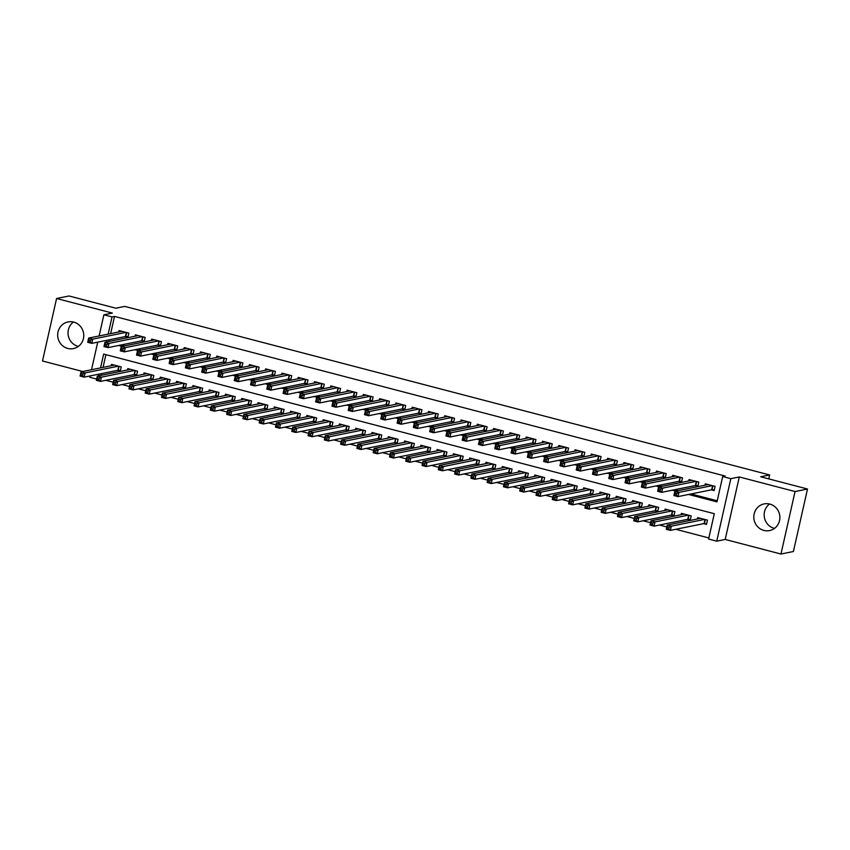<?xml version="1.0" encoding="UTF-8"?>
<svg xmlns="http://www.w3.org/2000/svg" width="850" height="850" viewBox="0 0 850 850"><rect width="100%" height="100%" fill="white"/><g stroke="black" fill="none" stroke-linecap="round" stroke-linejoin="round"><path stroke-width="1.27" d="M78.359 346.418A13.611 13.016 78.5 0 1 78.094 346.343A13.611 13.016 78.5 0 1 68.276 335.623A13.611 13.016 78.5 0 1 73.419 322.033M67.745 348.447A13.611 13.016 -101.5 0 0 73.419 348.606A13.611 13.016 -101.5 0 0 83.757 335.644A13.611 13.016 -101.5 0 0 73.684 322.097A13.611 13.016 -101.5 0 0 68 321.938A13.611 13.016 -101.5 0 0 57.672 334.9A13.611 13.016 -101.5 0 0 67.745 348.447M769.548 504.007A13.611 13.016 -101.5 0 0 764.416 517.597A13.611 13.016 -101.5 0 0 774.233 528.328A13.611 13.016 -101.5 0 0 774.499 528.392M763.874 530.421A13.611 13.016 -101.5 0 0 769.548 530.591A13.611 13.016 -101.5 0 0 779.886 517.629A13.611 13.016 -101.5 0 0 769.813 504.071A13.611 13.016 -101.5 0 0 764.139 503.912A13.611 13.016 -101.5 0 0 753.801 516.874A13.611 13.016 -101.5 0 0 763.874 530.421M96.645 379.068L89.813 377.283L90.121 375.934M768.761 478.89L769.643 474.959L124.801 306.393L115.844 308.21L69.031 295.97L56.589 298.488L42.5 360.984L82.737 371.503M769.643 474.959L760.686 476.776L807.5 489.016L793.411 551.512L780.969 554.03L795.058 491.534L739.287 476.956L730.819 478.678L716.741 541.174L708.602 539.038L714.308 513.708L103.657 354.078L100.544 367.891M739.287 476.956L725.199 539.452L780.969 554.03M725.199 539.452L716.741 541.174M105.804 380.311L113.177 382.234M122.092 384.561L129.466 386.495M138.369 388.822L145.743 390.745M154.657 393.082L162.031 395.006M170.935 397.332L178.319 399.266M187.223 401.593L194.597 403.516M203.511 405.854L210.885 407.777M219.789 410.104L227.163 412.038M236.077 414.364L243.451 416.288M252.354 418.614L259.739 420.548M268.642 422.875L276.016 424.809M284.931 427.136L292.304 429.059M301.208 431.386L308.582 433.319M317.496 435.646L324.87 437.569M333.774 439.907L341.158 441.83M350.062 444.157L357.436 446.091M366.35 448.418L373.724 450.341M382.627 452.678L390.001 454.601M398.916 456.928L406.289 458.862M415.193 461.189L422.578 463.112M431.481 465.439L438.855 467.373M447.769 469.699L455.143 471.633M464.047 473.96L471.421 475.883M480.335 478.21L487.709 480.144M496.612 482.471L503.997 484.394M512.901 486.731L520.274 488.654M529.189 490.981L536.562 492.915M545.466 495.242L552.84 497.165M561.754 499.502L569.128 501.426M578.032 503.752L585.416 505.686M594.32 508.013L601.694 509.936M610.608 512.263L617.982 514.197M626.886 516.524L634.259 518.457M643.174 520.784L650.548 522.707M659.451 525.034L666.836 526.968M675.739 529.295L708.847 537.954M807.5 489.016L795.058 491.534M125.067 336.6L127.914 337.354L128.86 333.126L119.096 330.576L118.777 331.957M141.344 340.861L144.192 341.604L145.148 337.386L135.373 334.826L135.065 336.217M157.633 345.121L160.48 345.865L161.436 341.636L151.661 339.086L151.353 340.467M173.91 349.371L176.768 350.115L177.714 345.897L167.949 343.347L167.631 344.728M190.198 353.632L193.046 354.376L194.002 350.158L184.227 347.597L183.919 348.989M206.486 357.892L209.334 358.636L210.279 354.408L200.515 351.858L200.196 353.239M222.764 362.142L225.611 362.886L226.567 358.668L216.792 356.118L216.484 357.499M239.052 366.403L241.899 367.147L242.856 362.929L233.081 360.368L232.773 361.76M255.329 370.664L258.188 371.408L259.133 367.179L249.369 364.629L249.05 366.01M271.618 374.914L274.465 375.658L275.421 371.439L265.646 368.879L265.338 370.271M287.906 379.174L290.753 379.918L291.699 375.7L281.934 373.139L281.616 374.531M304.183 383.424L307.031 384.179L307.987 379.95L298.212 377.4L297.904 378.781M320.471 387.685L323.319 388.429L324.275 384.211L314.5 381.65L314.192 383.042M336.749 391.946L339.607 392.689L340.553 388.461L330.788 385.911L330.469 387.303M353.037 396.196L355.884 396.939L356.841 392.721L347.066 390.171L346.757 391.553M369.325 400.456L372.172 401.2L373.118 396.982L363.354 394.421L363.035 395.813M385.603 404.717L388.45 405.461L389.406 401.232L379.631 398.682L379.323 400.063M401.891 408.967L404.738 409.711L405.694 405.493L395.919 402.942L395.611 404.324M418.168 413.228L421.026 413.971L421.972 409.753L412.207 407.192L411.889 408.584M434.456 417.488L437.304 418.232L438.26 414.003L428.485 411.453L428.177 412.834M450.744 421.738L453.592 422.482L454.538 418.264L444.773 415.714L444.454 417.095M467.022 425.999L469.869 426.743L470.826 422.524L461.051 419.964L460.743 421.356M483.31 430.249L486.158 431.003L487.114 426.774L477.339 424.224L477.031 425.606M499.587 434.509L502.446 435.253L503.391 431.035L493.627 428.474L493.308 429.866M515.876 438.77L518.723 439.514L519.679 435.285L509.904 432.735L509.596 434.127M532.164 443.02L535.011 443.764L535.957 439.546L526.192 436.996L525.874 438.377M548.441 447.281L551.289 448.024L552.245 443.806L542.47 441.246L542.162 442.638M564.729 451.541L567.577 452.285L568.533 448.056L558.758 445.506L558.45 446.888M581.007 455.791L583.865 456.535L584.811 452.317L575.046 449.767L574.727 451.148M597.295 460.052L600.143 460.796L601.099 456.578L591.324 454.017L591.016 455.409M613.583 464.312L616.431 465.056L617.376 460.828L607.612 458.277L607.293 459.659M629.861 468.562L632.708 469.306L633.664 465.088L623.889 462.538L623.581 463.919M646.149 472.823L648.996 473.567L649.952 469.349L640.178 466.788L639.869 468.18M662.426 477.073L665.284 477.828L666.23 473.599L656.466 471.049L656.147 472.43M678.714 481.334L681.562 482.078L682.518 477.859L672.743 475.299L672.435 476.691M695.003 485.594L697.85 486.338L698.796 482.109L689.031 479.559L688.713 480.951M703.673 523.632L706.52 524.376L707.466 520.147L697.701 517.597L697.383 518.989M687.384 519.371L690.232 520.115L691.188 515.897L681.413 513.336L681.105 514.728M671.096 515.111L673.954 515.865L674.9 511.636L665.136 509.086L664.817 510.467M654.819 510.861L657.666 511.604L658.622 507.386L648.847 504.826L648.539 506.217M638.531 506.6L641.378 507.344L642.334 503.126L632.559 500.576L632.251 501.957M622.253 502.35L625.101 503.094L626.046 498.865L616.282 496.315L615.963 497.696M605.965 498.089L608.812 498.833L609.769 494.615L599.994 492.054L599.686 493.446M589.677 493.829L592.535 494.572L593.481 490.354L583.716 487.804L583.398 489.186M573.399 489.579L576.247 490.322L577.203 486.094L567.428 483.544L567.12 484.925M557.111 485.318L559.959 486.062L560.915 481.844L551.14 479.283L550.832 480.675M540.834 481.058L543.681 481.812L544.627 477.583L534.862 475.033L534.544 476.414M524.546 476.808L527.393 477.551L528.349 473.322L518.574 470.772L518.266 472.164M508.257 472.547L511.116 473.291L512.061 469.072L502.297 466.512L501.978 467.904M491.98 468.286L494.828 469.041L495.784 464.812L486.009 462.262L485.701 463.643M475.692 464.036L478.539 464.78L479.496 460.562L469.721 458.001L469.413 459.393M459.414 459.776L462.262 460.519L463.207 456.301L453.443 453.751L453.124 455.132M443.126 455.526L445.974 456.269L446.93 452.041L437.155 449.491L436.847 450.872M426.838 451.265L429.696 452.009L430.642 447.791L420.877 445.23L420.559 446.622M410.561 447.004L413.408 447.748L414.364 443.53L404.589 440.98L404.281 442.361M394.272 442.754L397.12 443.498L398.076 439.269L388.301 436.719L387.993 438.101M377.995 438.494L380.842 439.237L381.788 435.019L372.024 432.459L371.705 433.851M361.707 434.233L364.554 434.977L365.511 430.759L355.736 428.209L355.428 429.59M345.419 429.983L348.277 430.727L349.223 426.498L339.458 423.948L339.139 425.34M329.141 425.723L331.989 426.466L332.945 422.248L323.17 419.688L322.862 421.079M312.853 421.462L315.701 422.216L316.657 417.987L306.882 415.438L306.574 416.819M296.576 417.212L299.423 417.956L300.369 413.737L290.604 411.177L290.286 412.569M280.288 412.951L283.135 413.695L284.091 409.477L274.316 406.916L274.008 408.308M263.999 408.701L266.858 409.445L267.803 405.216L258.039 402.666L257.72 404.047M247.722 404.441L250.569 405.184L251.526 400.966L241.751 398.406L241.442 399.797M231.434 400.18L234.281 400.924L235.238 396.706L225.462 394.156L225.154 395.537M215.156 395.93L218.004 396.674L218.949 392.445L209.185 389.895L208.866 391.276M198.868 391.669L201.716 392.413L202.672 388.195L192.897 385.634L192.589 387.026M182.58 387.409L185.438 388.152L186.384 383.934L176.619 381.384L176.301 382.766M166.303 383.159L169.15 383.902L170.106 379.674L160.331 377.124L160.023 378.516M150.014 378.898L152.862 379.642L153.818 375.424L144.043 372.863L143.735 374.255M133.737 374.638L136.584 375.392L137.53 371.163L127.766 368.613L127.447 369.994M105.91 354.663L103.041 367.391M101.639 373.596L101.256 375.307M117.449 370.388L120.296 371.131L121.252 366.902L111.478 364.353L111.169 365.744M688.564 494.456L716.975 501.882L722.681 476.542L725.167 476.043L114.527 316.413L110.649 333.604M109.257 339.809L108.864 341.53M121.125 344.962L124.652 345.886M137.403 349.223L140.941 350.147M153.691 353.473L157.218 354.397M169.968 357.733L173.506 358.658M186.256 361.994L189.794 362.918M202.544 366.244L206.072 367.168M218.822 370.504L222.36 371.429M235.11 374.765L238.637 375.689M251.387 379.015L254.926 379.939M267.676 383.276L271.214 384.2M283.964 387.536L287.491 388.461M300.241 391.786L303.779 392.711M316.529 396.047L320.057 396.971M332.807 400.308L336.345 401.221M349.095 404.558L352.633 405.482M365.383 408.818L368.911 409.743M381.661 413.068L385.199 413.993M397.949 417.329L401.476 418.253M414.226 421.589L417.764 422.514M430.514 425.839L434.053 426.764M446.803 430.1L450.33 431.024M463.08 434.361L466.618 435.285M479.368 438.611L482.896 439.535M495.646 442.871L499.184 443.796M511.934 447.132L515.472 448.046M528.222 451.382L531.749 452.306M544.499 455.642L548.037 456.567M560.787 459.892L564.315 460.817M577.065 464.153L580.603 465.078M593.353 468.414L596.891 469.338M609.641 472.664L613.169 473.588M625.919 476.924L629.457 477.849M642.207 481.185L645.734 482.109M658.484 485.435L662.023 486.359M674.773 489.696L678.311 490.62M691.061 493.956L717.219 500.788M711.28 489.844L714.128 490.599L715.084 486.37L705.309 483.82L705.001 485.201M99.131 335.941L103.891 314.787L112.359 313.076L56.589 298.488M103.891 314.787L112.041 316.912L108.162 334.114M114.527 316.413L112.041 316.912M722.681 476.542L730.819 478.678M91.513 369.729L97.729 342.146M99.152 374.096L98.759 375.817M118.628 345.472L122.166 346.396M134.916 349.722L138.454 350.646M151.204 353.983L154.732 354.907M167.482 358.243L171.02 359.168M183.77 362.493L187.298 363.418M200.048 366.754L203.586 367.678M216.336 371.014L219.874 371.928M232.624 375.264L236.151 376.189M248.901 379.525L252.439 380.449M265.189 383.775L268.717 384.699M281.467 388.036L285.005 388.96M297.755 392.296L301.293 393.221M314.043 396.546L317.571 397.471M330.321 400.807L333.859 401.731M346.609 405.067L350.136 405.992M362.886 409.317L366.424 410.242M379.174 413.578L382.712 414.502M395.462 417.839L398.99 418.763M411.74 422.089L415.278 423.013M428.028 426.349L431.556 427.274M444.306 430.599L447.844 431.524M460.594 434.86L464.132 435.784M476.882 439.121L480.409 440.045M493.159 443.371L496.697 444.295M509.447 447.631L512.975 448.556M525.725 451.892L529.263 452.816M542.013 456.142L545.551 457.066M558.301 460.402L561.829 461.327M574.579 464.663L578.117 465.587M590.867 468.913L594.394 469.837M607.144 473.174L610.683 474.098M623.433 477.434L626.971 478.348M639.721 481.684L643.248 482.609M655.998 485.945L659.536 486.869M672.286 490.195L675.814 491.119M106.76 340.319L106.377 342.04M714.287 489.897L711.684 489.77L677.981 496.602L673.912 495.539L674.868 491.321L708.167 484.564M675.155 493.032L674.868 491.321L678.938 492.384L677.981 496.602L676.398 495.146L676.781 493.457L675.155 493.032L674.773 494.721L676.398 495.146M712.236 485.626L678.938 492.384L676.781 493.457M673.912 495.539L674.773 494.721M700.549 518.341L667.25 525.098L671.319 526.161L670.374 530.379L704.066 523.547L706.679 523.685M668.791 528.934L670.374 530.379L666.304 529.316L667.25 525.098L667.165 528.509L668.791 528.934L669.173 527.244L667.537 526.819M669.173 527.244L671.319 526.161L704.618 519.403M667.165 528.509L666.304 529.316M697.999 485.647L695.396 485.509L661.704 492.341L657.634 491.279L658.58 487.061L691.879 480.303M658.867 488.782L658.58 487.061L662.649 488.123L661.704 492.341L660.121 490.896L660.503 489.207L658.867 488.782L658.495 490.471L660.121 490.896M695.948 481.366L662.649 488.123L660.503 489.207M657.634 491.279L658.495 490.471M681.721 481.387L679.107 481.259L645.416 488.091L641.346 487.029L642.303 482.8L675.591 476.053M642.589 484.521L642.303 482.8L646.372 483.862L645.416 488.091L643.832 486.636L644.215 484.946L642.589 484.521L642.207 486.211L643.832 486.636M679.671 477.116L646.372 483.862L644.215 484.946M641.346 487.029L642.207 486.211M665.433 477.126L662.83 476.999L629.138 483.831L625.058 482.768L626.014 478.55L659.313 471.793M626.301 480.261L626.014 478.55L630.084 479.612L629.138 483.831L627.555 482.375L627.927 480.686L626.301 480.261L625.919 481.95L627.555 482.375M663.383 472.855L630.084 479.612L627.927 480.686M625.058 482.768L625.919 481.95M649.156 472.876L646.542 472.738L612.85 479.581L608.781 478.507L609.726 474.289L643.025 467.532M610.024 476.011L609.726 474.289L613.806 475.352L612.85 479.581L611.267 478.125L611.649 476.436L610.024 476.011L609.641 477.7L611.267 478.125M647.094 468.594L613.806 475.352L611.649 476.436M608.781 478.507L609.641 477.7M684.261 514.091L650.972 520.837L655.042 521.9L654.086 526.129L687.788 519.297L690.391 519.424M652.503 524.673L654.086 526.129L650.016 525.066L650.972 520.837L650.877 524.248L652.503 524.673L652.885 522.984L651.259 522.559M652.885 522.984L655.042 521.9L688.341 515.153M650.877 524.248L650.016 525.066M667.983 509.83L634.684 516.587L638.754 517.65L637.808 521.868L671.5 515.036L674.103 515.164M636.225 520.413L637.808 521.868L633.739 520.806L634.684 516.587L634.589 519.987L636.225 520.413L636.607 518.723L634.971 518.298M636.607 518.723L638.754 517.65L672.053 510.892M634.589 519.987L633.739 520.806M651.695 505.569L618.396 512.327L622.476 513.389L621.52 517.618L655.212 510.776L657.826 510.914M619.937 516.163L621.52 517.618L617.451 516.545L618.396 512.327L618.311 515.737L619.937 516.163L620.319 514.473L618.694 514.048M620.319 514.473L622.476 513.389L655.764 506.632M618.311 515.737L617.451 516.545M635.418 501.319L602.119 508.066L606.188 509.139L605.232 513.358L638.934 506.526L641.537 506.653M603.649 511.902L605.232 513.358L601.162 512.295L602.119 508.066L602.023 511.477L603.649 511.902L604.031 510.212L602.406 509.788M604.031 510.212L606.188 509.139L639.487 502.382M602.023 511.477L601.162 512.295M632.867 468.616L630.264 468.488L596.562 475.32L592.492 474.257L593.449 470.029L626.747 463.282M593.736 471.75L593.449 470.029L597.518 471.102L596.562 475.32L594.979 473.864L595.361 472.175L593.736 471.75L593.353 473.439L594.979 473.864M630.817 464.344L597.518 471.102L595.361 472.175M592.492 474.257L593.353 473.439M619.129 497.059L585.831 503.816L589.9 504.879L588.954 509.097L622.646 502.265L625.26 502.403M587.371 507.641L588.954 509.097L584.885 508.034L585.831 503.816L585.746 507.216L587.371 507.641L587.754 505.952L586.117 505.527M587.754 505.952L589.9 504.879L623.199 498.121M585.746 507.216L584.885 508.034M616.579 464.366L613.976 464.228L580.284 471.059L576.215 469.997L577.161 465.779L610.459 459.021M577.447 467.489L577.161 465.779L581.23 466.841L580.284 471.059L578.701 469.604L579.084 467.914L577.447 467.489L577.076 469.179L578.701 469.604M614.529 460.084L581.23 466.841L579.084 467.914M576.215 469.997L577.076 469.179M602.841 492.798L569.553 499.556L573.622 500.618L572.666 504.847L606.369 498.004L608.972 498.142M571.083 503.391L572.666 504.847L568.597 503.784L569.553 499.556L569.457 502.966L571.083 503.391L571.466 501.702L569.84 501.277M571.466 501.702L573.622 500.618L606.921 493.871M569.457 502.966L568.597 503.784M600.302 460.105L597.688 459.967L563.996 466.809L559.927 465.747L560.883 461.518L594.171 454.761M561.17 463.239L560.883 461.518L564.952 462.581L563.996 466.809L562.413 465.354L562.796 463.664L561.17 463.239L560.787 464.929L562.413 465.354M598.251 455.834L564.952 462.581L562.796 463.664M559.927 465.747L560.787 464.929M586.564 488.548L553.265 495.295L557.334 496.368L556.389 500.586L590.081 493.754L592.684 493.882M554.806 499.131L556.389 500.586L552.319 499.524L553.265 495.295L553.169 498.706L554.806 499.131L555.188 497.441L553.552 497.016M555.188 497.441L557.334 496.368L590.633 489.611M553.169 498.706L552.319 499.524M584.014 455.844L581.411 455.717L547.719 462.549L543.639 461.486L544.595 457.257L577.894 450.511M544.882 458.979L544.595 457.257L548.664 458.331L547.719 462.549L546.136 461.093L546.508 459.404L544.882 458.979L544.499 460.668L546.136 461.093M581.963 451.573L548.664 458.331L546.508 459.404M543.639 461.486L544.499 460.668M570.276 484.288L536.977 491.045L541.057 492.108L540.101 496.326L573.793 489.494L576.406 489.632M538.517 494.87L540.101 496.326L536.031 495.263L536.977 491.045L536.892 494.445L538.517 494.87L538.9 493.181L537.274 492.756M538.9 493.181L541.057 492.108L574.345 485.35M536.892 494.445L536.031 495.263M567.736 451.594L565.122 451.456L531.431 458.288L527.361 457.226L528.307 453.007L561.606 446.25M528.604 454.718L528.307 453.007L532.387 454.07L531.431 458.288L529.847 456.832L530.23 455.143L528.604 454.718L528.222 456.408L529.847 456.832M565.675 447.312L532.387 454.07L530.23 455.143M527.361 457.226L528.222 456.408M553.998 480.027L520.699 486.784L524.769 487.847L523.812 492.076L557.515 485.233L560.118 485.371M522.229 490.62L523.812 492.076L519.743 491.013L520.699 486.784L520.604 490.195L522.229 490.62L522.612 488.931L520.986 488.506M522.612 488.931L524.769 487.847L558.067 481.1M520.604 490.195L519.743 491.013M551.448 447.334L548.845 447.196L515.142 454.038L511.073 452.976L512.029 448.747L545.328 441.989M512.316 450.468L512.029 448.747L516.099 449.809L515.142 454.038L513.559 452.582L513.942 450.893L512.316 450.468L511.934 452.158L513.559 452.582M549.398 443.062L516.099 449.809L513.942 450.893M511.073 452.976L511.934 452.158M537.71 475.777L504.411 482.534L508.481 483.597L507.535 487.815L541.227 480.983L543.841 481.111M505.952 486.359L507.535 487.815L503.466 486.752L504.411 482.534L504.326 485.934L505.952 486.359L506.334 484.67L504.698 484.245M506.334 484.67L508.481 483.597L541.779 476.839M504.326 485.934L503.466 486.752M535.16 443.073L532.557 442.946L498.865 449.777L494.796 448.715L495.741 444.497L529.04 437.739M496.028 446.207L495.741 444.497L499.811 445.559L498.865 449.777L497.282 448.322L497.664 446.632L496.028 446.207L495.656 447.897L497.282 448.322M533.109 438.802L499.811 445.559L497.664 446.632M494.796 448.715L495.656 447.897M521.422 471.516L488.134 478.274L492.203 479.336L491.247 483.554L524.949 476.723L527.553 476.861M489.664 482.109L491.247 483.554L487.178 482.492L488.134 478.274L488.038 481.674L489.664 482.109L490.046 480.42L488.421 479.995M490.046 480.42L492.203 479.336L525.502 472.579M488.038 481.674L487.178 482.492M518.883 438.823L516.269 438.685L482.577 445.517L478.507 444.454L479.464 440.236L512.752 433.479M479.751 441.957L479.464 440.236L483.533 441.299L482.577 445.517L480.994 444.072L481.376 442.382L479.751 441.957L479.368 443.636L480.994 444.072M516.832 434.541L483.533 441.299L481.376 442.382M478.507 444.454L479.368 443.636M505.144 467.266L471.846 474.013L475.915 475.076L474.969 479.304L508.661 472.473L511.264 472.6M473.386 477.849L474.969 479.304L470.9 478.242L471.846 474.013L471.75 477.424L473.386 477.849L473.769 476.159L472.132 475.734M473.769 476.159L475.915 475.076L509.214 468.329M471.75 477.424L470.9 478.242M502.594 434.562L499.991 434.435L466.299 441.267L462.219 440.204L463.176 435.976L496.474 429.229M463.462 437.697L463.176 435.976L467.245 437.038L466.299 441.267L464.716 439.811L465.088 438.122L463.462 437.697L463.08 439.386L464.716 439.811M500.544 430.291L467.245 437.038L465.088 438.122M462.219 440.204L463.08 439.386M486.317 430.302L483.703 430.174L450.011 437.006L445.942 435.944L446.888 431.726L480.186 424.968M447.185 433.436L446.888 431.726L450.967 432.788L450.011 437.006L448.428 435.551L448.811 433.861L447.185 433.436L446.803 435.126L448.428 435.551M484.256 426.031L450.967 432.788L448.811 433.861M445.942 435.944L446.803 435.126M470.029 426.052L467.426 425.914L433.723 432.756L429.654 431.683L430.61 427.465L463.909 420.707M430.897 429.186L430.61 427.465L434.679 428.527L433.723 432.756L432.14 431.301L432.522 429.611L430.897 429.186L430.514 430.876L432.14 431.301M467.978 421.77L434.679 428.527L432.522 429.611M429.654 431.683L430.514 430.876M453.741 421.791L451.138 421.664L417.446 428.496L413.376 427.433L414.322 423.204L447.621 416.457M414.609 424.926L414.322 423.204L418.391 424.267L417.446 428.496L415.862 427.04L416.245 425.351L414.609 424.926L414.237 426.615L415.862 427.04M451.69 417.52L418.391 424.267L416.245 425.351M413.376 427.433L414.237 426.615M437.463 417.541L434.849 417.403L401.158 424.235L397.088 423.172L398.044 418.954L431.332 412.197M398.331 420.665L398.044 418.954L402.114 420.017L401.158 424.235L399.574 422.779L399.957 421.09L398.331 420.665L397.949 422.354L399.574 422.779M435.413 413.259L402.114 420.017L399.957 421.09M397.088 423.172L397.949 422.354M421.175 413.281L418.572 413.142L384.88 419.985L380.8 418.912L381.756 414.694L415.055 407.936M382.043 416.415L381.756 414.694L385.826 415.756L384.88 419.985L383.297 418.529L383.669 416.84L382.043 416.415L381.661 418.104L383.297 418.529M419.124 408.999L385.826 415.756L383.669 416.84M380.8 418.912L381.661 418.104M404.897 409.02L402.284 408.892L368.592 415.724L364.522 414.662L365.468 410.433L398.767 403.686M365.766 412.154L365.468 410.433L369.548 411.506L368.592 415.724L367.009 414.269L367.391 412.579L365.766 412.154L365.383 413.844L367.009 414.269M402.836 404.749L369.548 411.506L367.391 412.579M364.522 414.662L365.383 413.844M388.609 404.77L386.006 404.632L352.304 411.464L348.234 410.401L349.191 406.183L382.489 399.426M349.478 407.894L349.191 406.183L353.26 407.246L352.304 411.464L350.721 410.008L351.103 408.319L349.478 407.894L349.095 409.583L350.721 410.008M386.559 400.488L353.26 407.246L351.103 408.319M348.234 410.401L349.095 409.583M372.321 400.509L369.718 400.371L336.026 407.214L331.957 406.151L332.902 401.922L366.201 395.165M333.189 403.644L332.902 401.922L336.972 402.985L336.026 407.214L334.443 405.758L334.826 404.069L333.189 403.644L332.817 405.333L334.443 405.758M370.271 396.238L336.972 402.985L334.826 404.069M331.957 406.151L332.817 405.333M356.044 396.249L353.43 396.121L319.738 402.953L315.669 401.891L316.625 397.672L349.913 390.915M316.912 399.383L316.625 397.672L320.694 398.735L319.738 402.953L318.155 401.498L318.538 399.808L316.912 399.383L316.529 401.072L318.155 401.498M353.993 391.978L320.694 398.735L318.538 399.808M315.669 401.891L316.529 401.072M339.756 391.999L337.152 391.861L303.461 398.692L299.381 397.63L300.337 393.412L333.636 386.654M300.624 395.123L300.337 393.412L304.406 394.474L303.461 398.692L301.877 397.248L302.249 395.558L300.624 395.123L300.241 396.812L301.877 397.248M337.705 387.717L304.406 394.474L302.249 395.558M299.381 397.63L300.241 396.812M323.478 387.738L320.864 387.6L287.172 394.442L283.103 393.38L284.049 389.151L317.348 382.404M284.346 390.873L284.049 389.151L288.129 390.214L287.172 394.442L285.589 392.987L285.972 391.297L284.346 390.873L283.964 392.562L285.589 392.987M321.417 383.467L288.129 390.214L285.972 391.297M283.103 393.38L283.964 392.562M307.19 383.478L304.587 383.35L270.884 390.182L266.815 389.119L267.771 384.901L301.07 378.144M268.058 386.612L267.771 384.901L271.841 385.964L270.884 390.182L269.301 388.726L269.684 387.037L268.058 386.612L267.676 388.301L269.301 388.726M305.139 379.206L271.841 385.964L269.684 387.037M266.815 389.119L267.676 388.301M290.902 379.228L288.299 379.089L254.607 385.932L250.538 384.859L251.483 380.641L284.782 373.883M251.77 382.362L251.483 380.641L255.553 381.703L254.607 385.932L253.024 384.476L253.406 382.787L251.77 382.362L251.398 384.051L253.024 384.476M288.851 374.946L255.553 381.703L253.406 382.787M250.538 384.859L251.398 384.051M274.624 374.967L272.011 374.839L238.319 381.671L234.249 380.609L235.206 376.38L268.494 369.633M235.492 378.101L235.206 376.38L239.275 377.442L238.319 381.671L236.736 380.216L237.118 378.526L235.492 378.101L235.11 379.791L236.736 380.216M272.574 370.696L239.275 377.442L237.118 378.526M234.249 380.609L235.11 379.791M258.336 370.717L255.733 370.579L222.041 377.411L217.961 376.348L218.917 372.13L252.216 365.373M219.204 373.841L218.917 372.13L222.987 373.192L222.041 377.411L220.458 375.955L220.83 374.266L219.204 373.841L218.822 375.53L220.458 375.955M256.286 366.435L222.987 373.192L220.83 374.266M217.961 376.348L218.822 375.53M242.059 366.456L239.445 366.318L205.753 373.161L201.684 372.087L202.629 367.869L235.928 361.112M202.927 369.591L202.629 367.869L206.709 368.932L205.753 373.161L204.17 371.705L204.553 370.016L202.927 369.591L202.544 371.28L204.17 371.705M239.998 362.174L206.709 368.932L204.553 370.016M201.684 372.087L202.544 371.28M225.771 362.196L223.167 362.068L189.465 368.9L185.396 367.837L186.352 363.609L219.651 356.862M186.639 365.33L186.352 363.609L190.421 364.682L189.465 368.9L187.882 367.444L188.264 365.755L186.639 365.33L186.256 367.019L187.882 367.444M223.72 357.924L190.421 364.682L188.264 365.755M185.396 367.837L186.256 367.019M209.482 357.946L206.879 357.808L173.188 364.639L169.118 363.577L170.064 359.359L203.363 352.601M170.351 361.069L170.064 359.359L174.133 360.421L173.188 364.639L171.604 363.184L171.987 361.494L170.351 361.069L169.979 362.759L171.604 363.184M207.432 353.664L174.133 360.421L171.987 361.494M169.118 363.577L169.979 362.759M193.205 353.685L190.591 353.547L156.899 360.389L152.83 359.327L153.786 355.098L187.074 348.341M154.073 356.819L153.786 355.098L157.856 356.161L156.899 360.389L155.316 358.934L155.699 357.244L154.073 356.819L153.691 358.509L155.316 358.934M191.154 349.414L157.856 356.161L155.699 357.244M152.83 359.327L153.691 358.509M176.917 349.424L174.314 349.297L140.622 356.129L136.542 355.066L137.498 350.837L170.797 344.091M137.785 352.559L137.498 350.837L141.567 351.911L140.622 356.129L139.039 354.673L139.411 352.984L137.785 352.559L137.403 354.248L139.039 354.673M174.866 345.153L141.567 351.911L139.411 352.984M136.542 355.066L137.403 354.248M160.639 345.174L158.026 345.036L124.334 351.868L120.264 350.806L121.21 346.587L154.509 339.83M121.507 348.298L121.21 346.587L125.29 347.65L124.334 351.868L122.751 350.423L123.133 348.734L121.507 348.298L121.125 349.987L122.751 350.423M158.578 340.892L125.29 347.65L123.133 348.734M120.264 350.806L121.125 349.987M144.351 340.914L141.748 340.776L108.046 347.618L103.976 346.556L104.933 342.327L138.231 335.569M105.219 344.048L104.933 342.327L109.002 343.389L108.046 347.618L106.463 346.163L106.845 344.473L105.219 344.048L104.837 345.737L106.463 346.163M142.301 336.642L109.002 343.389L106.845 344.473M103.976 346.556L104.837 345.737M128.063 336.653L125.46 336.526L91.768 343.358L87.699 342.295L88.644 338.077L121.943 331.319M88.931 339.788L88.644 338.077L92.714 339.139L91.768 343.358L90.185 341.902L90.567 340.212L88.931 339.788L88.559 341.477L90.185 341.902M126.012 332.382L92.714 339.139L90.567 340.212M87.699 342.295L88.559 341.477M488.856 463.006L455.558 469.763L459.638 470.826L458.681 475.044L492.373 468.212L494.987 468.339M457.098 473.588L458.681 475.044L454.612 473.981L455.558 469.763L455.473 473.163L457.098 473.588L457.481 471.899L455.855 471.474M457.481 471.899L459.638 470.826L492.926 464.068M455.473 473.163L454.612 473.981M472.579 458.745L439.28 465.502L443.349 466.565L442.393 470.794L476.096 463.951L478.699 464.089M440.81 469.338L442.393 470.794L438.324 469.721L439.28 465.502L439.184 468.913L440.81 469.338L441.192 467.649L439.567 467.224M441.192 467.649L443.349 466.565L476.648 459.808M439.184 468.913L438.324 469.721M456.291 454.495L422.992 461.242L427.061 462.315L426.116 466.533L459.808 459.701L462.421 459.829M424.533 465.078L426.116 466.533L422.046 465.471L422.992 461.242L422.907 464.652L424.533 465.078L424.915 463.388L423.279 462.963M424.915 463.388L427.061 462.315L460.36 455.558M422.907 464.652L422.046 465.471M440.002 450.234L406.714 456.992L410.784 458.054L409.828 462.272L443.53 455.441L446.133 455.579M408.244 460.817L409.828 462.272L405.758 461.21L406.714 456.992L406.619 460.392L408.244 460.817L408.627 459.127L407.001 458.703M408.627 459.127L410.784 458.054L444.082 451.297M406.619 460.392L405.758 461.21M423.725 445.974L390.426 452.731L394.496 453.794L393.55 458.022L427.242 451.18L429.845 451.318M391.967 456.567L393.55 458.022L389.481 456.949L390.426 452.731L390.331 456.142L391.967 456.567L392.349 454.877L390.713 454.453M392.349 454.877L394.496 453.794L427.794 447.047M390.331 456.142L389.481 456.949M407.437 441.724L374.138 448.471L378.218 449.544L377.262 453.762L410.954 446.93L413.567 447.058M375.679 452.306L377.262 453.762L373.192 452.699L374.138 448.471L374.053 451.881L375.679 452.306L376.061 450.617L374.436 450.192M376.061 450.617L378.218 449.544L411.506 442.786M374.053 451.881L373.192 452.699M391.159 437.463L357.861 444.221L361.93 445.283L360.974 449.501L394.676 442.669L397.279 442.808M359.391 448.046L360.974 449.501L356.904 448.439L357.861 444.221L357.765 447.621L359.391 448.046L359.773 446.356L358.147 445.931M359.773 446.356L361.93 445.283L395.229 438.526M357.765 447.621L356.904 448.439M374.871 433.203L341.572 439.96L345.642 441.022L344.696 445.251L378.388 438.409L381.002 438.547M343.113 443.796L344.696 445.251L340.627 444.189L341.572 439.96L341.487 443.371L343.113 443.796L343.496 442.106L341.859 441.681M343.496 442.106L345.642 441.022L378.941 434.276M341.487 443.371L340.627 444.189M358.583 428.953L325.295 435.71L329.364 436.772L328.408 440.991L362.111 434.159L364.714 434.286M326.825 439.535L328.408 440.991L324.339 439.928L325.295 435.71L325.199 439.11L326.825 439.535L327.207 437.846L325.582 437.421M327.207 437.846L329.364 436.772L362.663 430.015M325.199 439.11L324.339 439.928M342.306 424.692L309.007 431.449L313.076 432.512L312.131 436.73L345.822 429.898L348.426 430.036M310.547 435.285L312.131 436.73L308.061 435.668L309.007 431.449L308.911 434.849L310.547 435.285L310.93 433.596L309.294 433.16M310.93 433.596L313.076 432.512L346.375 425.754M308.911 434.849L308.061 435.668M326.017 420.442L292.719 427.189L296.799 428.251L295.842 432.48L329.534 425.638L332.148 425.776M294.259 431.024L295.842 432.48L291.773 431.418L292.719 427.189L292.634 430.599L294.259 431.024L294.642 429.335L293.016 428.91M294.642 429.335L296.799 428.251L330.087 421.504M292.634 430.599L291.773 431.418M309.74 416.181L276.441 422.939L280.511 424.001L279.554 428.219L313.257 421.388L315.86 421.515M277.971 426.764L279.554 428.219L275.485 427.157L276.441 422.939L276.346 426.339L277.971 426.764L278.354 425.074L276.728 424.649M278.354 425.074L280.511 424.001L313.809 417.244M276.346 426.339L275.485 427.157M293.452 411.921L260.153 418.678L264.223 419.741L263.277 423.969L296.969 417.127L299.582 417.265M261.694 422.514L263.277 423.969L259.207 422.896L260.153 418.678L260.068 422.089L261.694 422.514L262.076 420.824L260.44 420.399M262.076 420.824L264.223 419.741L297.521 412.983M260.068 422.089L259.207 422.896M277.164 407.671L243.876 414.418L247.945 415.48L246.989 419.709L280.691 412.877L283.294 413.004M245.406 418.253L246.989 419.709L242.919 418.646L243.876 414.418L243.78 417.828L245.406 418.253L245.788 416.564L244.163 416.139M245.788 416.564L247.945 415.48L281.244 408.733M243.78 417.828L242.919 418.646M260.886 403.41L227.587 410.168L231.657 411.23L230.711 415.448L264.403 408.616L267.006 408.754M229.128 413.993L230.711 415.448L226.642 414.386L227.587 410.168L227.492 413.567L229.128 413.993L229.511 412.303L227.874 411.878M229.511 412.303L231.657 411.23L264.956 404.473M227.492 413.567L226.642 414.386M244.598 399.149L211.299 405.907L215.379 406.969L214.423 411.198L248.115 404.356L250.729 404.494M212.84 409.743L214.423 411.198L210.354 410.125L211.299 405.907L211.214 409.317L212.84 409.743L213.222 408.053L211.597 407.628M213.222 408.053L215.379 406.969L248.667 400.212M211.214 409.317L210.354 410.125M228.321 394.899L195.022 401.646L199.091 402.719L198.135 406.938L231.837 400.106L234.441 400.233M196.562 405.482L198.135 406.938L194.066 405.875L195.022 401.646L194.926 405.057L196.562 405.482L196.934 403.793L195.309 403.368M196.934 403.793L199.091 402.719L232.39 395.962M194.926 405.057L194.066 405.875M212.032 390.639L178.734 397.396L182.803 398.459L181.857 402.677L215.549 395.845L218.163 395.983M180.274 401.221L181.857 402.677L177.788 401.614L178.734 397.396L178.649 400.796L180.274 401.221L180.657 399.532L179.021 399.107M180.657 399.532L182.803 398.459L216.102 391.701M178.649 400.796L177.788 401.614M195.755 386.378L162.456 393.136L166.526 394.198L165.569 398.427L199.272 391.584L201.875 391.723M163.986 396.971L165.569 398.427L161.5 397.364L162.456 393.136L162.361 396.546L163.986 396.971L164.369 395.282L162.743 394.857M164.369 395.282L166.526 394.198L199.824 387.451M162.361 396.546L161.5 397.364M179.467 382.128L146.168 388.875L150.238 389.948L149.292 394.166L182.984 387.334L185.587 387.462M147.709 392.711L149.292 394.166L145.222 393.104L146.168 388.875L146.072 392.286L147.709 392.711L148.091 391.021L146.455 390.596M148.091 391.021L150.238 389.948L183.536 383.191M146.072 392.286L145.222 393.104M163.179 377.868L129.88 384.625L133.96 385.688L133.004 389.906L166.696 383.074L169.309 383.212M131.421 388.461L133.004 389.906L128.934 388.843L129.88 384.625L129.795 388.025L131.421 388.461L131.803 386.771L130.178 386.336M131.803 386.771L133.96 385.688L167.248 378.93M129.795 388.025L128.934 388.843M146.901 373.607L113.603 380.364L117.672 381.427L116.716 385.656L150.418 378.813L153.021 378.951M115.143 384.2L116.716 385.656L112.646 384.593L113.603 380.364L113.507 383.775L115.143 384.2L115.515 382.511L113.889 382.086M115.515 382.511L117.672 381.427L150.971 374.68M113.507 383.775L112.646 384.593M130.613 369.357L97.314 376.114L101.384 377.177L100.438 381.395L134.13 374.563L136.744 374.691M98.855 379.939L100.438 381.395L96.369 380.332L97.314 376.114L97.229 379.514L98.855 379.939L99.238 378.25L97.601 377.825M99.238 378.25L101.384 377.177L134.683 370.419M97.229 379.514L96.369 380.332M114.336 365.096L81.037 371.854L85.106 372.916L84.15 377.145L117.853 370.303L120.456 370.441M82.567 375.689L84.15 377.145L80.081 376.072L81.037 371.854L80.941 375.264L82.567 375.689L82.949 374L81.324 373.575M82.949 374L85.106 372.916L118.405 366.159M80.941 375.264L80.081 376.072M712.874 485.796L711.981 489.759M712.597 485.722L711.684 489.77M704.066 523.547L704.979 519.499M704.374 523.547L705.266 519.573M696.596 481.536L695.704 485.509M696.309 481.461L695.396 485.509M680.308 477.286L679.416 481.249M680.021 477.211L679.107 481.259M664.031 473.025L663.128 476.988M663.744 472.951L662.83 476.999M647.742 468.764L646.85 472.738M647.456 468.69L646.542 472.738M687.788 519.297L688.691 515.249M688.086 519.286L688.978 515.323M671.5 515.036L672.414 510.988M671.808 515.026L672.701 511.062M655.212 510.776L656.126 506.728M655.52 510.776L656.412 506.802M638.934 506.526L639.848 502.478M639.232 506.515L640.124 502.552M631.454 464.514L630.562 468.478M631.178 464.44L630.264 468.488M622.646 502.265L623.56 498.217M622.954 502.254L623.847 498.291M615.177 460.254L614.284 464.217M614.89 460.179L613.976 464.228M606.369 498.004L607.272 493.956M606.666 498.004L607.559 494.031M598.889 455.993L597.996 459.967M598.602 455.919L597.688 459.967M590.081 493.754L590.994 489.706M590.389 493.744L591.281 489.781M582.611 451.743L581.708 455.706M582.324 451.669L581.411 455.717M573.793 489.494L574.706 485.446M574.101 489.483L574.993 485.52M566.323 447.483L565.431 451.446M566.036 447.408L565.122 451.456M557.515 485.233L558.429 481.185M557.812 485.233L558.705 481.259M550.035 443.222L549.143 447.196M549.759 443.147L548.845 447.196M541.227 480.983L542.141 476.935M541.535 480.973L542.428 477.009M533.758 438.972L532.865 442.935M533.471 438.897L532.557 442.946M524.949 476.723L525.852 472.674M525.247 476.723L526.139 472.749M517.469 434.711L516.577 438.674M517.183 434.637L516.269 438.685M508.661 472.473L509.575 468.424M508.969 472.462L509.862 468.499M501.192 430.461L500.289 434.424M500.905 430.387L499.991 434.435M484.904 426.201L484.011 430.164M484.617 426.126L483.703 430.174M468.616 421.94L467.723 425.914M468.339 421.866L467.426 425.914M452.338 417.69L451.446 421.653M452.051 417.616L451.138 421.664M436.05 413.429L435.158 417.392M435.763 413.355L434.849 417.403M419.772 409.169L418.869 413.142M419.486 409.094L418.572 413.142M403.484 404.919L402.592 408.882M403.197 404.844L402.284 408.892M387.196 400.658L386.304 404.621M386.92 400.584L386.006 404.632M370.919 396.397L370.026 400.371M370.632 396.323L369.718 400.371M354.631 392.147L353.738 396.111M354.344 392.073L353.43 396.121M338.353 387.887L337.45 391.85M338.066 387.812L337.152 391.861M322.065 383.637L321.172 387.6M321.778 383.552L320.864 387.6M305.777 379.376L304.884 383.339M305.501 379.302L304.587 383.35M289.499 375.116L288.607 379.089M289.212 375.041L288.299 379.089M273.211 370.866L272.319 374.829M272.924 370.791L272.011 374.839M256.934 366.605L256.031 370.568M256.647 366.531L255.733 370.579M240.646 362.344L239.753 366.318M240.359 362.27L239.445 366.318M224.357 358.094L223.465 362.058M224.081 358.02L223.167 362.068M208.08 353.834L207.188 357.797M207.793 353.759L206.879 357.808M191.792 349.573L190.899 353.547M191.505 349.499L190.591 353.547M175.514 345.323L174.611 349.286M175.227 345.249L174.314 349.297M159.226 341.062L158.334 345.026M158.939 340.988L158.026 345.036M142.938 336.802L142.046 340.776M142.662 336.728L141.748 340.776M126.661 332.552L125.768 336.515M126.374 332.478L125.46 336.526M492.373 468.212L493.287 464.164M492.681 468.201L493.574 464.238M476.096 463.951L477.009 459.903M476.393 463.951L477.286 459.978M459.808 459.701L460.721 455.653M460.116 459.691L461.008 455.728M443.53 455.441L444.433 451.392M443.828 455.43L444.72 451.467M427.242 451.18L428.156 447.132M427.55 451.18L428.442 447.206M410.954 446.93L411.868 442.882M411.262 446.919L412.154 442.956M394.676 442.669L395.59 438.621M394.974 442.659L395.866 438.696M378.388 438.409L379.302 434.361M378.696 438.409L379.589 434.435M362.111 434.159L363.014 430.111M362.408 434.148L363.301 430.185M345.822 429.898L346.736 425.85M346.131 429.888L347.023 425.924M329.534 425.638L330.448 421.6M329.842 425.638L330.735 421.674M313.257 421.388L314.171 417.339M313.554 421.377L314.447 417.414M296.969 417.127L297.882 413.079M297.277 417.127L298.169 413.153M280.691 412.877L281.594 408.829M280.989 412.866L281.881 408.903M264.403 408.616L265.317 404.568M264.711 408.606L265.604 404.642M248.115 404.356L249.029 400.308M248.423 404.356L249.316 400.382M231.837 400.106L232.751 396.058M232.135 400.095L233.028 396.132M215.549 395.845L216.463 391.797M215.857 395.834L216.75 391.871M199.272 391.584L200.175 387.536M199.569 391.584L200.462 387.611M182.984 387.334L183.898 383.286M183.292 387.324L184.184 383.361M166.696 383.074L167.609 379.026M167.004 383.063L167.896 379.1M150.418 378.813L151.332 374.765M150.716 378.813L151.608 374.839M134.13 374.563L135.044 370.515M134.438 374.553L135.331 370.589M117.853 370.303L118.756 366.254M118.15 370.303L119.043 366.329"/></g></svg>

